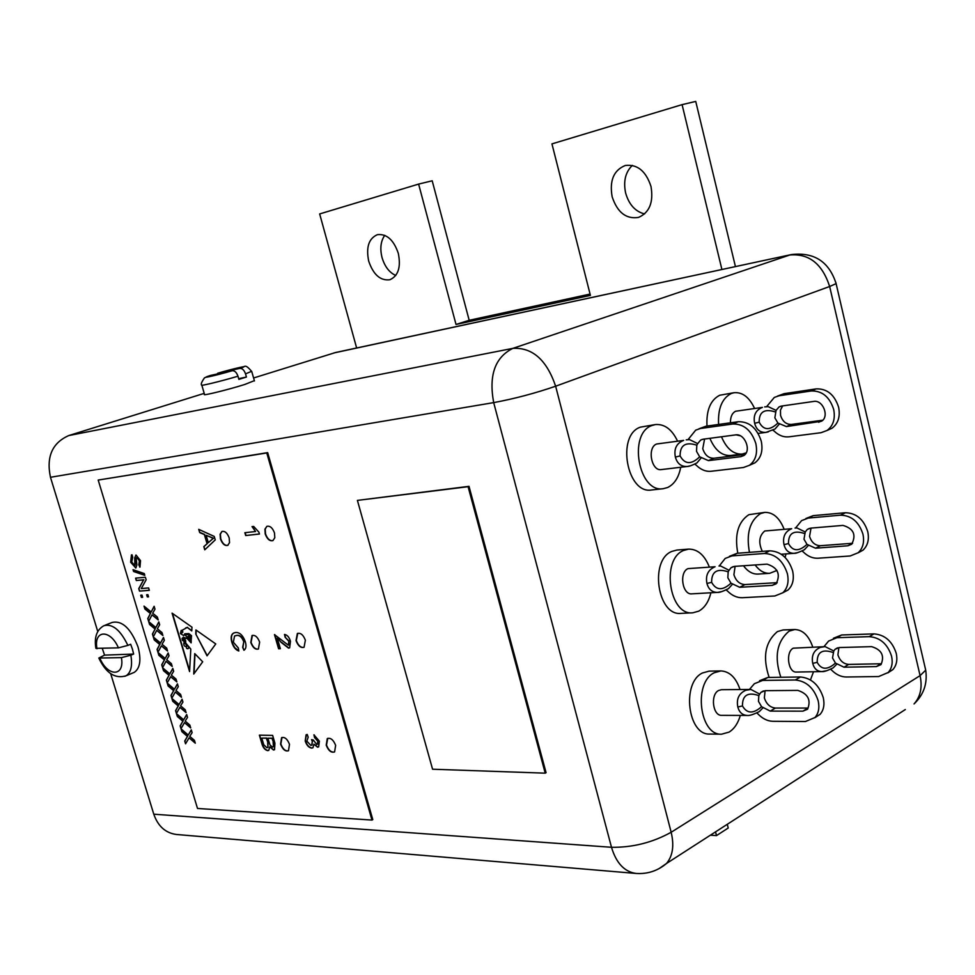 <?xml version="1.0" encoding="UTF-8"?>
<svg xmlns="http://www.w3.org/2000/svg" width="975" height="975" viewBox="0 0 975 975"><rect width="100%" height="100%" fill="white"/><g stroke="black" fill="none" stroke-linecap="round" stroke-linejoin="round"><path stroke-width="1.46" d="M384.735 235.341C380.725 241.118 379.823 248.527 382.029 257.558C384.735 266.565 389.305 272.537 395.753 275.474M398.312 253.366C393.705 239.911 386.746 233.671 377.447 234.646C368.769 238.424 365.869 247.272 368.721 261.202C373.401 274.779 380.457 280.958 389.903 279.74C398.275 275.913 401.078 267.126 398.312 253.366M632.336 165.384C625.426 172.136 623.196 181.362 625.633 193.038C628.997 204.628 635.322 211.587 644.609 213.927M650.995 186.469C645.925 171.027 637.358 164.044 625.267 165.494C613.726 170.186 609.351 180.607 612.142 196.755C617.37 212.465 626.169 219.351 638.54 217.413C649.508 212.55 653.664 202.227 650.995 186.469M721.914 269.502L682.086 104.642L551.947 143.886L590.411 295.413L456.02 324.456L418.616 184.092L319.666 213.939L356.643 347.99M710.361 835.209L716.503 835.599L715.553 831.87M735.43 266.589L695.736 101.424L682.086 104.642M716.503 835.599L728.215 828.019L727.277 824.314M590.07 294.072L469.182 320.288L432.193 180.789L418.616 184.092M456.02 324.456L469.182 320.288M833.783 650.995L832.516 657.991L835.477 663.098L843.997 667.205L876.342 666.595L881.01 664.621C884.752 655.675 881.619 649.691 871.626 646.644L839.292 647.546L835.063 649.265L833.783 650.995L825.216 646.657M876.342 666.595L881.01 663.768L848.689 664.414C843.424 663.926 839.828 660.721 837.915 654.822L838.902 647.571M812.736 663.378C811.249 655.675 813.759 650.349 820.267 647.412L824.777 646.657L793.272 648.18C785.326 651.983 788.08 672.848 796.404 672.043L821.888 671.604C817.184 671.446 814.125 668.704 812.736 663.378L817.196 662.342C821.328 669.922 827.422 670.166 835.477 663.098M825.91 670.849L821.888 671.604C823.717 671.921 827.458 670.69 833.101 667.899M812.748 647.01C808.811 635.651 802.815 629.826 794.771 629.521L789.116 631.142C776.795 641.562 774.04 656.931 780.829 677.259M794.771 629.521L783.132 629.947L777.465 631.568C765.131 641.928 762.365 657.211 769.153 677.43M776.076 410.378L774.857 417.812L777.892 423.04L786.435 426.587L821.498 421.237C829.652 416.654 822.924 399.543 813.698 401.432L781.523 406.063L779.049 406.928L776.076 410.378L768.178 406.648L764.668 406.892L768.178 406.648M822.742 420.213L791.395 424.43C786.155 424.491 782.547 421.48 780.561 415.374L780.463 410.085L782.669 405.893M768.324 431.864L766.057 432.364C760.207 432.778 756.405 429.756 754.638 423.296C753.114 415.374 755.71 410.073 762.426 407.379L735.589 411.255C732.103 413.071 730.385 416.91 730.433 422.809M736.223 434.85L740.232 435.776M754.528 408.354C749.312 397.264 742.511 392.035 734.126 392.693L731.262 393.486C722.012 398.336 717.783 408.659 718.599 424.454M721.476 436.776C726.594 448.732 733.48 454.484 742.146 454.07L746.18 452.875M734.126 392.693L719.684 395.253C710.422 400.091 706.193 410.365 706.997 426.063M709.873 438.323C714.98 450.194 721.878 455.922 730.555 455.496L742.146 454.07M805.24 531.997L803.997 539.212L806.995 544.379L815.527 548.206L847.799 545.793L851.687 544.245C856.489 534.824 853.588 528.548 842.985 525.403L810.725 528.121L807.276 529.449L805.24 531.997L797.002 527.962L795.052 528.048L797.002 527.962M847.799 545.793L852.601 543.282L820.353 545.72C815.1 545.513 811.493 542.405 809.555 536.396L811.017 528.097M797.428 552.654L794.235 553.3C788.982 553.398 785.57 550.509 783.997 544.647C782.498 536.835 785.058 531.521 791.663 528.706L764.741 530.985C759.098 535.823 758.294 542.624 762.316 551.375M784.022 528.986C779.464 517.762 773.065 512.228 764.814 512.375L760.5 513.593C749.726 520.808 746.046 533.727 749.458 552.35M755.113 564.964C759.403 570.753 764.254 573.544 769.653 573.324L776.965 570.448M764.814 512.375L748.885 514.678C738.099 521.857 734.407 534.714 737.807 553.227M743.474 565.756C747.764 571.521 752.615 574.299 758.014 574.08L769.653 573.324M759.708 694.115L758.83 695.602L758.477 701.366L761.572 706.692L770.262 711.104L802.912 711.153L807.592 709.203C811.237 700.026 807.995 693.749 797.842 690.398L765.217 690.666L760.975 692.348L759.708 694.115L750.908 689.447L745.814 690.251C738.928 693.371 736.259 698.953 737.819 706.997C739.282 712.384 742.438 715.199 747.277 715.455L721.719 715.358C712.774 716.016 710.105 694.59 718.624 690.483L721.427 689.703L750.908 689.447M802.912 711.153L808.007 708.057L775.381 708.057C770.067 707.448 766.387 704.06 764.363 697.917L765.095 690.666M740.025 689.544C735.991 677.601 729.592 671.397 720.842 670.922L714.175 672.787C693.103 682.634 699.538 735.698 721.573 734.199L729.081 732.103C734.297 728.849 738.051 723.279 740.33 715.431M720.842 670.922L709.13 671.141L702.451 672.982C681.367 682.78 687.777 735.528 709.824 734.053L721.573 734.199M201.849 385.222L204.506 394.375C201.386 396.289 228.528 389.622 244.749 384.479L254.353 380.664M251.672 371.292L245.529 373.876L246.431 377.033L238.887 379.385L237.973 376.204C221.228 381.213 199.046 386.575 201.776 384.979C200.618 384.503 201.508 382.127 204.47 377.849L210.356 375.472L232.233 370.719C234.683 370.561 236.608 372.389 237.973 376.204M99.962 658.393C107.847 677.04 124.898 676.784 121.412 657.638L98.828 658.04L104.557 655.127L102.314 648.521M132.99 672.884L134.331 672.323C140.168 668.204 141.387 659.722 137.999 646.864C130.906 628.522 122.314 620.368 112.222 622.416L104.995 625.267M127.883 645.401L118.426 647.851L95.891 648.351C94.075 637.309 96.732 629.765 103.862 625.718C112.417 623.427 120.425 629.984 127.883 645.401L130.674 644.268L132.429 649.155L133.648 654.054L130.857 655.2C132.612 665.718 131.003 672.592 126.043 675.797L124.873 676.309M186.14 646.937L186.761 648.521L188.541 648.253L188.675 646.827L187.2 645.657L186.14 646.937M274.499 532.984C272.561 527.841 270.014 525.622 266.858 526.342L264.92 529.206L265.224 533.995C267.162 539.138 269.722 541.344 272.902 540.613L274.804 537.749L274.499 532.984M266.858 526.342L265.212 529.084L265.517 533.886C267.296 538.736 269.734 540.991 272.829 540.65M335.644 745.375C333.401 739.769 330.61 737.514 327.283 738.599L326.211 745.156C328.453 750.774 331.244 753.017 334.596 751.896L335.644 745.375M327.758 738.343L326.491 745.022C328.477 750.189 331.11 752.529 334.388 752.03M229.198 537.956C227.333 532.996 224.92 530.839 221.934 531.46L220.106 534.227L220.447 538.907C222.312 543.867 224.738 546.024 227.723 545.378L229.539 542.624L229.198 537.956M221.934 531.46L220.399 534.117L220.74 538.797C222.605 543.758 225.03 545.915 228.016 545.269M259.63 642.111C257.632 636.943 255.097 634.762 252.025 635.554L250.782 642.476C252.793 647.656 255.34 649.838 258.412 649.009L259.63 642.111M252.415 635.383L251.075 642.354C252.891 647.193 255.304 649.435 258.302 649.07M289.49 744.327C287.345 738.94 284.712 736.734 281.58 737.697L280.568 744.12C282.713 749.507 285.358 751.701 288.49 750.726L289.49 744.327M282.007 737.466L280.849 743.986C282.75 748.971 285.248 751.25 288.332 750.823M305.37 640.209C303.286 634.822 300.605 632.592 297.351 633.506L296.01 640.599C298.106 645.986 300.788 648.204 304.066 647.266L305.37 640.209M297.765 633.299L296.303 640.465C298.179 645.487 300.714 647.778 303.908 647.351M729.056 570.29L728.179 571.825L727.85 577.773L730.982 583.172L739.684 587.291L772.224 585.378L776.124 583.842C780.829 574.165 777.806 567.596 767.045 564.135L734.516 566.378L731.067 567.694L729.056 570.29L720.574 565.963L718.989 566.024L720.574 565.963M777.221 582.648L744.949 584.573C739.647 584.257 735.967 580.966 733.907 574.714L735.101 566.341M706.948 583.464C705.364 575.311 708.082 569.729 715.089 566.743L687.997 568.62C678.868 572.362 682.354 595.091 691.86 593.848L717.624 592.386C712.164 592.41 708.606 589.436 706.948 583.464L711.628 582.343C716.235 590.533 722.694 590.813 730.982 583.172M721.293 591.667L717.624 592.386C719.062 592.727 722.682 591.484 728.483 588.644L732.493 584.196M709.203 566.707C704.438 554.921 697.564 549.059 688.569 549.12L683.451 550.522C660.855 559.467 669.289 615.761 692.713 612.812L698.697 611.179C704.657 607.864 708.727 601.721 710.897 592.763M688.569 549.12L676.894 550.046L671.775 551.436C649.167 560.345 657.577 616.31 681.013 613.372L692.713 612.812M697.698 443.613L696.82 445.197L696.516 451.34L699.684 456.812L708.398 460.614L740.817 456.666L743.706 455.605C751.883 450.974 744.803 433.083 735.516 434.911L703.121 439.213L700.647 440.078L697.698 443.613L689.581 439.628L686.242 439.835L689.581 439.628M745.095 454.411L713.822 458.25C708.533 458.238 704.84 455.045 702.756 448.683L704.584 439.03M675.37 457.08C673.774 448.805 676.528 443.247 683.658 440.395L656.687 443.991C646.876 447.33 651.324 471.522 661.367 469.584L687.399 466.452C681.269 466.842 677.259 463.71 675.37 457.08L680.099 455.91C684.84 464.49 691.36 464.795 699.684 456.812M690.007 465.892L687.399 466.452C688.996 466.538 692.177 465.355 696.93 462.918L701.22 457.836M677.491 441.005C671.958 429.39 664.609 423.906 655.444 424.552L652.043 425.478C627.754 433.4 638.564 493.326 663.317 488.682L667.619 487.512C674.42 484.185 678.771 477.433 680.708 467.269M655.444 424.552L640.417 427.148C616.139 435.045 626.901 494.593 651.666 489.974L663.317 488.682M97.756 631.495L50.468 477.287C46.154 456.788 52.26 442.869 68.786 435.557L204.214 393.364M253.585 377.983L335.583 352.511L791.31 254.585L334.023 352.926M153.782 814.198L611.496 847.287C616.237 863.082 624.414 871.796 636.029 873.442L176.499 834.49C165.579 833.052 158.011 826.288 153.782 814.198L110.699 673.701M696.82 445.197C685.583 441.59 680.014 445.148 680.099 455.91M694.688 464.112L696.089 465.075C700.733 469.682 705.717 471.742 711.031 471.278L743.462 467.5L749.458 465.294C755.649 460.541 757.782 453.302 755.832 443.552C751.506 430.365 743.84 423.857 732.859 424.003L738.307 421.712C749.287 421.541 756.929 428.037 761.256 441.175C763.181 450.901 761.048 458.128 754.845 462.881L750.019 464.892M698.917 428.805L705.924 426.221L700.464 428.488L732.859 424.003M700.464 428.488L695.711 430.133L688.009 439.676M705.924 426.221L738.307 421.712M728.179 571.825C717.039 568.12 711.531 571.63 711.628 582.343M726.046 589.912L727.313 590.862C731.945 595.567 736.917 597.846 742.255 597.712L774.808 595.981L782.803 592.788C787.568 588.23 789.092 581.843 787.361 573.641C783.096 560.698 775.454 553.983 764.449 553.483L769.738 550.826C780.743 551.302 788.373 557.992 792.614 570.899C794.332 579.089 792.809 585.451 788.032 590.009L782.828 592.763M729.458 556.311L737.234 553.264L731.932 555.896L764.449 553.483M731.932 555.896L725.193 558.431L719.233 565.975M737.234 553.264L769.738 550.826M133.575 571.484L133.039 569.68L144.276 573.556L144.812 575.36L133.575 571.484L133.392 569.802M147.298 596.932L146.64 594.774L147.907 594.677L148.553 596.846L147.298 596.932L146.945 594.75M144.897 609.009L144.02 606.109L151.174 611.971L154.123 606.292L154.988 609.168L152.685 613.214L157.353 617.041L158.218 619.942L152.027 614.859L148.639 621.392L147.773 618.54L150.382 613.507L144.897 609.009L144.446 606.45M154.233 639.929L153.368 637.053L160.522 643L163.483 637.443L164.348 640.307L162.033 644.256L166.701 648.131L167.566 651.02L161.363 645.864L157.95 652.251L157.085 649.411L159.717 644.499L154.233 639.929L153.782 637.406M163.507 670.69L162.642 667.826L169.808 673.847L172.807 668.423L173.66 671.263L171.332 675.114L176 679.039L176.865 681.915L170.662 676.699L167.2 682.939L166.359 680.111L169.004 675.309L163.507 670.69L163.069 668.18M172.733 701.269L171.88 698.429L179.059 704.523L182.069 699.221L182.922 702.037L180.57 705.815L185.25 709.776L186.103 712.64L179.887 707.35L176.414 713.456L175.561 710.641L178.242 705.949L172.733 701.269L172.295 698.783M181.911 731.677L181.058 728.849L188.236 735.016L191.283 729.836L192.124 732.652L189.759 736.332L194.439 740.342L195.293 743.182L189.077 737.843L185.567 743.791L184.726 741L187.419 736.418L181.911 731.677L181.484 729.215M186.81 638.552L183.056 637.297C184.97 638.601 185.847 640.49 185.701 642.976L190.795 649.094L189.577 671.58L172.075 613.153L191.978 627.181L191.77 630.922L187.261 627.425L182.313 630.191L182.861 632.129L180.46 633.604L183.714 635.615L184.775 633.774L188.809 633.579L191.514 635.676L191.441 637.028L188.882 634.469L184.994 634.908L187.188 637.284L189.016 635.968L191.405 637.845L191.356 638.613L189.637 637.004L188.151 637.345L188.553 639.088L190.381 638.515L191.307 639.466L189.698 639.332L189.906 640.831L191.246 640.648L191.124 642.866L187.09 638.43L183.263 637.248M202.69 661.806L194.732 653.616L193.733 674.054L202.69 661.806M277.278 638.113L280.361 648.716L278.594 648.777L274.475 634.615L288.344 645.17L288.832 641.27L285.127 637.248L284.493 634.445C287.235 634.883 289.222 637.162 290.465 641.27L289.66 647.827L288.551 648.131L281.092 642.318L277.558 637.991L281.092 642.318M261.666 742.938L259.387 735.162L272.634 735.394L274.926 743.206L274.536 749.714L273.488 750.007L269.709 746.813L268.783 750.36L267.686 750.64C264.81 749.958 262.811 747.386 261.666 742.938L259.703 735.174M199.68 532.569L198.729 529.352L214.244 536.433L215.256 539.882L204.762 549.815L203.824 546.609L207.078 543.733L204.372 534.568L199.68 532.569L199.107 529.523M197.511 808.47L371.962 820.06L266.772 452.948L98.195 480.066L197.511 808.47M233.342 642.22L238.363 647.997L238.802 650.995C235.694 649.923 233.403 647.108 231.928 642.562C230.514 637.711 231.063 634.542 233.573 633.08L235.84 632.458C239.923 632.409 243.092 635.566 245.371 641.928C246.529 646.12 246.041 648.899 243.933 650.252L242.653 647.29L243.799 641.855C242.056 637.284 239.704 635.152 236.73 635.444L234.561 636.005L233.342 642.22M259.447 534.032L245.688 535.543L244.859 532.716L255.56 531.521L252.038 526.61L253.671 526.427L258.911 532.192L259.447 534.032M305.212 741L306.065 734.858L307.21 734.443L308.185 737.185L306.845 741.134L310.842 745.388L311.768 745.144L312.28 741.439L311.573 739.672L313.28 739.988L316.692 744.437L317.387 744.242L317.765 741.219L314.547 737.563L313.938 734.821L319.361 741.158L318.667 746.85L317.545 747.179L313.913 744.193L312.951 747.776L311.622 748.118C308.746 747.606 306.613 745.229 305.212 741L306.516 734.626M207.053 655.846L195.78 634.018L195.89 629.935L215.767 643.939L207.053 655.846M177.328 716.491L176.475 713.663L183.653 719.794L186.688 714.553L187.529 717.368L185.177 721.086L189.845 725.083L190.71 727.935L184.494 722.621L180.997 728.642L180.156 725.851L182.837 721.207L177.328 716.491L176.889 714.017M168.127 685.998L167.273 683.146L174.44 689.203L177.45 683.841L178.291 686.668L175.951 690.483L180.631 694.432L181.496 697.296L175.281 692.043L171.819 698.21L170.966 695.407L173.623 690.653L168.127 685.998L167.688 683.499M158.876 655.334L158.011 652.47L165.177 658.442L168.151 652.957L169.016 655.809L166.688 659.709L171.356 663.609L172.222 666.486L166.018 661.306L162.581 667.619L161.728 664.792L164.373 659.929L158.876 655.334L158.425 652.811M149.565 624.487L148.7 621.611L155.854 627.51L158.815 621.892L159.668 624.756L157.365 628.765L162.033 632.604L162.898 635.505L156.707 630.386L153.294 636.846L152.441 633.994L155.062 629.021L149.565 624.487L149.114 621.952M141.387 597.383L140.741 595.225L141.997 595.128L142.643 597.285L141.387 597.383L141.046 595.201M136.305 580.527L135.586 578.138L145.385 577.261L146.153 579.796L141.265 588.547L148.602 587.937L149.321 590.338L139.498 591.118L138.743 588.607L143.605 579.881L136.305 580.527L135.891 578.114M130.662 562.246L132.015 554.775L132.734 557.176L131.747 562.027L134.879 565.658L134.696 557.761L136.049 555.031L140.522 560.674L139.973 567.133L138.803 564.878L139.413 560.881L136.866 557.42L136.183 558.127L136.878 564.939L135.854 567.998L130.662 562.246L131.418 554.946M371.962 820.06L372.791 819.609L267.674 452.632L98.195 480.066M469.012 486.33L357.411 500.394L432.571 769.214L545.22 773.163L468.097 486.696L469.012 486.33L546.073 772.688L545.22 773.163M266.772 452.948L267.674 452.632M468.097 486.696L357.411 500.394M205.018 549.571L203.824 546.609M204.104 546.5L207.078 543.733M207.37 543.623L204.372 534.568M204.665 534.458L199.973 532.46M208.309 542.661L213.525 538.212L206.139 535.312L208.309 542.661L213.233 538.322L206.139 535.312M238.765 650.752L234.877 647.814L231.928 642.562M232.208 642.44C230.807 637.589 231.355 634.432 233.866 632.958L234.207 632.787M244.201 650.093L242.653 647.29M242.946 647.168L243.799 641.855M244.091 641.733C242.348 637.162 239.984 635.03 237.01 635.322L236.73 635.444M237.01 635.322L235.072 635.773M274.438 749.763L273.488 750.007M273.768 749.872L269.709 746.813M268.71 750.397L267.686 750.64M267.967 750.506C265.09 749.824 263.092 747.252 261.946 742.804M267.954 742.645L266.614 738.063L261.763 738.112L263.786 744.778L266.858 747.727L267.942 747.386L267.954 742.645L266.333 738.197L261.763 738.112M273.402 742.146L272.232 738.172L267.857 738.233L270.014 745.01L272.464 747.069L273.512 746.74L273.402 742.146L271.952 738.307L267.857 738.233M273.512 746.74L273.122 742.28M267.942 747.386L267.674 742.779M259.423 533.959L245.688 535.543M245.98 535.433L245.176 532.679M252.367 526.573L255.56 531.521M280.325 648.607L278.594 648.777M278.874 648.655L274.792 634.615M288.624 645.048L288.832 641.27M289.124 641.148L285.127 637.248M285.419 637.126L284.822 634.481M289.563 647.875L288.551 648.131M288.832 648.009L281.385 642.196M312.049 745.01L312.28 741.439M312.561 741.305L311.951 739.733M317.667 744.108L317.765 741.219M318.045 741.085L314.547 737.563M314.827 737.429L314.267 734.931M318.569 746.923L317.545 747.179M317.826 747.045L313.913 744.193M312.878 747.825L311.622 748.118M311.902 747.983C309.026 747.472 306.893 745.095 305.492 740.866M194.976 654.335L194.025 673.652M185.494 640.965L182.118 638.296L182.325 640.209L185.36 642.549L185.774 640.843L182.301 638.272M188.541 648.253L187.834 648.789M188.821 648.131L188.675 646.827M188.955 646.717L187.2 645.657M181.033 633.141L182.033 630.642L181.167 630.459L180.485 633.177L181.313 633.031L182.033 630.642M182.313 630.533L181.362 630.398M172.478 613.433L189.625 670.69M191.795 630.593L187.261 627.425M185.664 627.924L187.541 627.315M181.679 633.47L180.46 633.604M183.727 635.602L185.043 633.762M191.466 636.651L188.882 634.469M189.162 634.347L185.262 634.859M187.237 637.26L188.65 635.895M191.38 638.198L190.186 637.248M190.478 637.126L189.637 637.004M189.918 636.882L188.151 637.345M189.54 638.552L188.553 639.088M191.027 639.173L190.064 639.161M190.015 640.746L190.686 640.234M184.373 642.915L183.836 642.854C183.568 645.377 184.36 646.547 186.201 646.376L186.603 644.914L184.019 642.805M186.274 646.328L186.883 644.804M191.149 642.488L187.09 638.43M186.639 644.572L184.653 642.805M185.774 640.843L185.445 642.488M207.224 655.602L195.78 634.018M196.158 630.13L196.06 633.896M191.356 730.068L188.236 735.016M195.146 742.694L189.077 737.843M185.774 743.45L184.726 741M184.994 740.878L187.419 736.418M187.7 736.296L182.191 731.555M186.749 714.785L183.653 719.794M190.564 727.447L184.494 722.621M181.204 728.288L180.156 725.851M180.424 725.729L182.837 721.207M183.105 721.086L177.608 716.369M182.142 699.453L179.059 704.523M185.957 712.152L179.887 707.35M176.621 713.091L175.561 710.641M175.841 710.519L178.242 705.949M178.51 705.827L173.014 701.147M177.523 684.084L174.44 689.203M181.35 696.82L175.281 692.043M172.014 697.856L170.966 695.407M171.247 695.285L173.623 690.653M173.903 690.532L168.407 685.876M172.88 668.667L169.808 673.847M176.719 681.44L170.662 676.699M167.408 682.573L166.359 680.111M166.627 680.002L169.004 675.309M169.284 675.188L163.788 670.568M168.236 653.213L165.177 658.442M172.087 666.023L166.018 661.306M162.788 667.241L161.728 664.792M162.008 664.67L164.373 659.929M164.653 659.807L159.157 655.212M163.568 637.711L160.522 643M167.432 650.557L161.363 645.864M158.145 651.873L157.085 649.411M157.365 649.301L159.717 644.499M159.998 644.378L154.513 639.819M158.888 622.16L155.854 627.51M162.764 635.042L156.707 630.386M153.502 636.468L152.441 633.994M152.722 633.884L155.062 629.021M155.342 628.912L149.845 624.378M154.196 606.572L151.174 611.971M158.084 619.491L152.027 614.859M148.834 621.014L147.773 618.54M148.054 618.43L150.382 613.507M150.662 613.397L145.178 608.888M142.618 597.2L141.667 597.273M148.529 596.749L147.578 596.822M149.297 590.253L139.498 591.118M139.778 591.008L138.743 588.607M139.023 588.498L143.605 579.881M143.886 579.772L136.585 580.418M144.739 575.128L133.855 571.374M134.964 565.61L135.391 563.794M135.671 563.684L134.696 557.761M134.977 557.651L135.878 555.055M139.815 567.17L139.023 564.793L139.413 560.881M139.705 560.771L136.866 557.42M135.696 568.011L130.942 562.136M121.412 657.638L130.857 655.2M104.557 655.127L133.648 654.054M245.529 373.876C244.152 370.061 242.239 368.245 239.789 368.404L217.681 373.23L240.142 367.343C245.395 367.831 244.213 362.542 251.745 371.536L254.438 380.945M246.431 377.033L238.68 378.678M758.83 695.602C747.788 691.811 742.328 695.26 742.463 705.937C746.935 713.737 753.309 713.993 761.572 706.692M763.072 707.704L759.318 711.579C753.492 714.492 749.483 715.784 747.277 715.455M756.697 712.908L757.831 713.834C762.438 718.636 767.422 721.122 772.785 721.293L805.435 721.512L814.978 717.515C818.622 713.286 819.682 707.692 818.159 700.733C813.967 688.021 806.349 681.111 795.307 679.989L800.438 676.979C811.48 678.076 819.085 684.962 823.266 697.637C824.777 704.572 823.717 710.166 820.06 714.382L814.734 717.771M759.525 680.745L767.837 677.454L762.682 680.416L795.307 679.989M762.682 680.416L754.37 683.707L749.409 689.459M767.837 677.454L800.438 676.979M804.375 533.471C793.65 529.973 788.361 533.325 788.507 543.562C792.736 551.484 798.903 551.765 806.995 544.379M785.119 557.444L785.996 553.91M808.446 545.354L804.375 549.729C798.72 552.459 795.332 553.654 794.235 553.3L781.28 554.251M801.95 550.985L803.205 551.887C807.727 556.335 812.626 558.456 817.928 558.224L850.2 555.969L858.158 552.752C862.948 548.267 864.545 542.088 862.96 534.215C858.926 521.82 851.467 515.47 840.572 515.178L845.41 512.74C856.294 513.021 863.753 519.346 867.762 531.704C869.347 539.565 867.738 545.732 862.948 550.205L858 552.886M805.862 518.505L813.174 515.653L808.312 518.054L840.572 515.178M808.312 518.054L801.596 520.613L795.6 527.987M813.174 515.653L845.41 512.74M775.21 411.901C764.388 408.476 759.05 411.901 759.184 422.163C763.535 430.462 769.763 430.755 777.892 423.04M779.354 424.028L775.027 428.988L766.057 432.364L758.123 433.412M772.785 430.17L774.162 431.084C778.696 435.447 783.608 437.361 788.885 436.824L821.084 432.693L827.044 430.475C833.247 425.807 835.465 418.799 833.686 409.439C829.591 396.825 822.108 390.67 811.224 390.975L816.209 388.879C827.08 388.562 834.551 394.692 838.634 407.282C840.389 416.605 838.171 423.601 831.967 428.269L827.409 430.219M777.526 396.082L784.058 393.681L779.062 395.765L811.224 390.975M779.062 395.765L774.321 397.422L766.569 406.697M784.058 393.681L816.209 388.879M832.918 652.433C822.266 648.838 817.038 652.153 817.196 662.342M810.457 679.928L813.528 671.751M823.546 646.693L824.46 646.669M836.916 664.06L833.101 667.912M830.493 669.228L831.614 670.093C836.123 674.639 841.035 676.943 846.337 677.003L878.682 676.54L888.188 672.494C891.857 668.338 892.99 662.915 891.577 656.224C887.616 644.036 880.181 637.516 869.261 636.651L873.966 633.884C884.873 634.737 892.296 641.245 896.257 653.396C897.658 660.063 896.513 665.474 892.844 669.63L887.774 672.921M833.418 638.272L841.657 634.981L836.928 637.699L869.261 636.651M836.928 637.699L828.64 641.038L823.948 646.657M841.657 634.981L873.966 633.884M740.817 456.666L744.425 455.069M708.398 460.614L713.822 458.25M772.224 585.378L777.075 582.843M739.684 587.291L744.949 584.573M659.124 868.591L666.547 863.448C672.774 855.94 674.31 845.544 671.166 832.26L920.083 675.626L829.652 286.504L555.64 386.21L671.166 832.26C652.482 842.583 632.592 847.592 611.496 847.287L493.691 402.614L50.468 477.287M68.786 435.557L512.862 348.367L789.726 255.023C808.97 253.293 822.278 263.786 829.652 286.504L836.111 283.627L835.88 282.616M924.897 666.656L925.714 670.178L920.083 675.626C922.508 687.302 920.497 696.735 914.05 703.926C923.715 694.724 927.603 683.475 925.714 670.178L836.111 283.627C829.055 261.605 814.125 251.928 791.31 254.585M905.324 709.544L666.547 863.448C657.674 870.894 647.497 874.222 636.029 873.442M512.862 348.367C495.02 357.264 488.621 375.338 493.691 402.614C514.568 398.726 535.214 393.254 555.64 386.21C546.695 359.909 532.435 347.295 512.862 348.367M118.426 647.851C110.26 628.814 93.356 629.862 96.988 648.741M239.789 368.404C252.025 364.455 234.597 368.282 217.876 373.181M210.356 375.472C197.779 379.494 215.024 375.765 232.233 370.719M770.262 711.104L775.381 708.057M742.463 705.937L737.819 706.997M815.527 548.206L820.353 545.72M788.507 543.562L783.997 544.647M818.622 422.285L822.217 420.7M786.435 426.587L791.395 424.43M759.184 422.163L754.638 423.296M843.997 667.205L848.689 664.414M835.063 649.265L837.537 647.827M779.049 406.928L780.719 406.222M807.276 529.449L809.457 528.352M760.975 692.348L763.449 690.922M98.914 658.235C106.092 673.237 115.148 679.088 126.043 675.797L134.331 672.323M731.067 567.694L733.249 566.597M700.647 440.078L702.305 439.384M749.458 465.294L754.845 462.881M782.803 592.788L788.032 590.009M814.978 717.515L820.06 714.382M858.158 552.752L862.948 550.205M827.044 430.475L831.967 428.269M888.188 672.494L892.844 669.63"/></g></svg>

